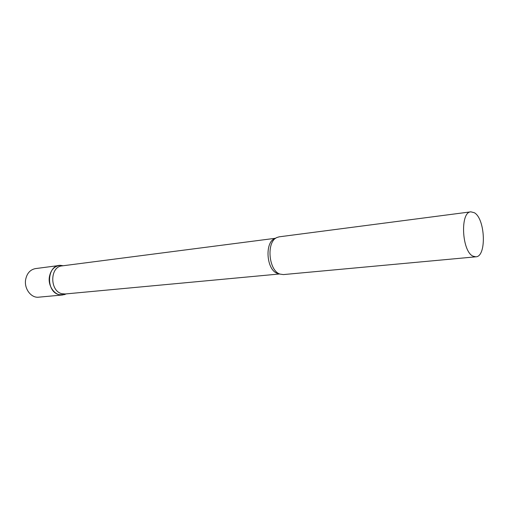 <?xml version="1.0" encoding="UTF-8"?>
<svg xmlns="http://www.w3.org/2000/svg" width="509" height="509" viewBox="0 0 509 509"><rect width="100%" height="100%" fill="white"/><g stroke="black" fill="none" stroke-linecap="round" stroke-linejoin="round"><path stroke-width="0.76" d="M66.043 293.967L62.569 294.978C54.997 296.015 47.751 286.185 49.392 276.832C50.684 270.311 53.979 266.531 59.286 265.488L62.9 265.711L61.023 265.424C47.057 263.796 45.174 291.752 59.152 294.679L64.274 294.66L66.043 293.967M62.569 294.978L38.684 297.18C31.151 298.204 23.98 288.692 25.635 279.619C26.932 273.295 30.222 269.617 35.503 268.593L59.286 265.488M275.706 238.244L62.053 265.889C49.774 266.659 49.608 291.154 61.92 293.693L65.177 293.979L279.683 273.969M470.857 211.833L279.18 236.825L276.947 237.499C266.112 241.673 268.555 270.782 280.045 274.109L283.379 274.586L475.864 256.816C486.776 256.778 485.338 218.584 474.299 212.711L470.857 211.833C459.964 211.865 461.765 251.3 472.963 256.148L475.864 256.816M275.528 238.377C264.445 240.872 266.061 270.082 277.507 273.416L279.479 273.874M63.154 265.749L61.023 265.424M66.285 293.878L64.274 294.66"/></g></svg>
